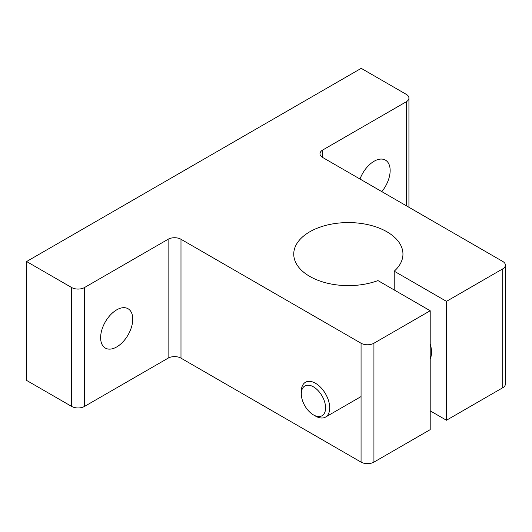 <?xml version="1.0" encoding="UTF-8"?>
<svg xmlns="http://www.w3.org/2000/svg" width="532" height="532" viewBox="0 0 532 532"><rect width="100%" height="100%" fill="white"/><g stroke="black" fill="none" stroke-linecap="round" stroke-linejoin="round"><path stroke-width="0.8" d="M315.503 416.084L313.441 414.894A17.184 9.922 -120 0 0 325.591 407.878A17.184 9.922 -120 0 0 313.441 386.837A17.184 9.922 -120 0 0 301.298 393.853A17.184 9.922 -120 0 0 313.441 414.894L315.503 416.084A20.096 11.604 60 0 0 325.551 417.075L361.062 396.573M301.298 393.853L301.298 391.472A20.096 11.604 60 0 1 305.454 382.275A20.096 11.604 60 0 1 315.503 383.266A20.096 11.604 60 0 1 329.714 407.878A20.096 11.604 60 0 1 325.551 417.075M430.202 343.865A23.847 13.765 60 0 1 431.519 352.171A23.847 13.765 60 0 1 430.202 358.947M394.225 289.98L394.225 271.194A54.603 31.528 0 0 0 402.95 254.097A54.603 31.528 0 0 0 386.957 231.806A54.603 31.528 0 0 0 327.453 224.976A54.603 31.528 0 0 0 293.744 254.097A54.603 31.528 0 0 0 309.737 276.387A54.603 31.528 0 0 0 377.959 280.583L430.202 310.748L430.202 429.637L373.929 462.122A9.097 5.254 180 0 1 361.062 462.122L180.986 358.156A9.097 5.254 0 0 0 168.119 358.156L84.515 406.421A9.097 5.254 180 0 1 71.647 406.421L26.6 380.42L26.6 261.531L71.647 287.533A9.097 5.254 0 0 0 84.515 287.533L168.119 239.267A9.097 5.254 180 0 1 180.986 239.267L361.062 343.233A9.097 5.254 0 0 0 373.929 343.233L430.202 310.748M381.796 191.62A22.716 13.114 120 0 0 390.149 170.526A22.716 13.114 120 0 0 385.447 160.125A22.716 13.114 120 0 0 359.998 179.031M100.628 337.674A22.716 13.114 120 0 0 105.329 348.074A22.716 13.114 120 0 0 122.839 341.99A22.716 13.114 120 0 0 132.754 319.134A22.716 13.114 120 0 0 128.046 308.733A22.716 13.114 120 0 0 110.543 314.818A22.716 13.114 120 0 0 100.628 337.674M446.468 420.247L446.468 301.358L502.733 268.873A9.097 5.254 0 0 0 505.4 265.155L505.4 384.044A9.097 5.254 180 0 1 502.733 387.755L446.468 420.247L430.202 410.85M505.4 265.155A9.097 5.254 0 0 0 502.733 261.438L322.658 157.472A9.097 5.254 180 0 1 319.991 153.761A9.097 5.254 180 0 1 322.658 150.044L406.262 101.778A9.097 5.254 0 0 0 408.928 98.061A9.097 5.254 0 0 0 406.262 94.344L361.215 68.342L26.6 261.531M394.225 271.194L446.468 301.358M406.262 205.744L406.262 101.778M322.658 157.472L322.658 150.044M502.733 387.755L502.733 268.873M373.929 462.122L373.929 343.233M361.062 462.122L361.062 343.233M180.986 358.156L180.986 239.267M168.119 358.156L168.119 239.267M84.515 406.421L84.515 287.533M71.647 406.421L71.647 287.533M430.202 356.659L431.12 356.127M408.928 207.28L408.928 98.061"/></g></svg>
